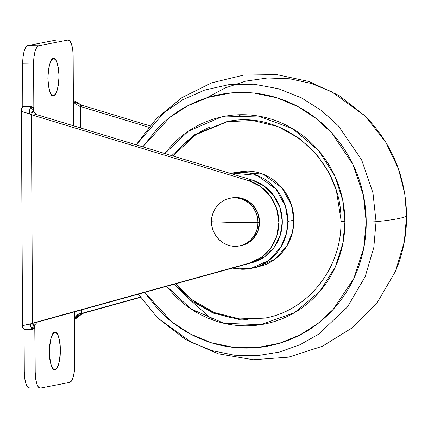 <?xml version="1.0" encoding="UTF-8"?>
<svg xmlns="http://www.w3.org/2000/svg" width="428" height="428" viewBox="0 0 428 428"><rect width="100%" height="100%" fill="white"/><g stroke="black" fill="none" stroke-linecap="round" stroke-linejoin="round"><path stroke-width="0.64" d="M231.27 198.014L236.224 197.522L245.1 199.491L252.643 204.851L257.704 212.786L259.518 222.089L257.913 222.4A24.289 23.123 79 0 1 238.444 246.089A24.289 23.123 79 0 1 211.582 221.768C210.688 228.846 217.729 245.768 234.876 246.33C252.017 246.234 258.881 229.504 257.913 222.4L232.912 222.442L211.582 221.768L232.912 222.442L257.913 222.4C258.806 215.321 251.766 198.405 234.619 197.838C217.478 197.934 210.613 214.663 211.582 221.768A24.289 23.123 79 0 1 231.05 198.078A24.289 23.123 79 0 1 257.913 222.4L259.518 222.089A24.289 23.123 -101 0 0 232.655 197.763M240.194 245.758A24.289 23.123 -101 0 0 259.518 222.089L257.8 231.345L252.825 239.14L245.335 244.297L240.568 245.699M54.987 369.541L57.117 367.716L58.914 363.34L60.091 357.091L60.482 349.911L60.016 342.898L58.775 337.12L56.94 333.455L54.795 332.46C57.432 330.887 59.326 336.708 60.482 349.911C59.465 363.538 57.636 370.081 54.987 369.541C52.35 371.113 50.456 365.293 49.3 352.089C50.311 338.462 52.146 331.919 54.795 332.46L52.66 334.289L50.868 338.66L49.691 344.915L49.3 352.089L49.76 359.103L51.007 364.881L52.842 368.551L54.634 369.573M53.553 95.69L55.683 93.86L57.48 89.489L58.657 83.235L59.048 76.061L58.583 69.047L57.341 63.269L55.506 59.599L53.361 58.604C55.998 57.036 57.892 62.857 59.048 76.061C58.031 89.687 56.202 96.23 53.553 95.69C50.916 97.258 49.022 91.442 47.866 78.238C48.878 64.612 50.713 58.069 53.361 58.604L51.226 60.434L49.434 64.81L48.257 71.059L47.866 78.238L48.327 85.252L49.573 91.03L51.408 94.695L53.2 95.722M80.432 313.745L140.507 297.364L83.653 313.119A5.714 5.441 -101 0 0 82.385 313.654L78.698 315.65L75.125 318.32L75.553 317.394A0.572 0.305 -147.8 0 0 75.494 317.202L75.494 317.202C77.152 314.537 79.212 313.146 81.662 313.029L82.192 313.237L81.662 313.029L81.646 309.861L81.662 313.029L78.281 314.152L74.665 318.17L74.531 320.24L74.488 311.846L74.761 364.26A17.147 5.157 -89.2 0 1 69.689 382.381L40.451 388.084A17.147 5.157 -89.2 0 1 40.093 388.11A17.147 5.157 -89.2 0 1 35.198 371.975L24.3 371.825A17.147 5.157 90.8 0 0 29.19 387.961M74.531 320.24L74.761 364.26L74.402 370.883L73.311 376.656L71.658 380.695L69.689 382.381L40.451 388.084L38.467 387.163L36.776 383.782L35.626 378.448L35.198 371.975L34.968 327.955L32.25 329.544L24.075 329.432L24.3 371.825L35.198 371.975L34.748 324.943L37.273 322.161L252.568 262.503A42.87 40.804 -101 0 0 282.309 221.683A42.87 40.804 -101 0 0 252.135 180.038L264.178 186.014L273.834 195.671L280.094 207.987L282.309 221.683L280.238 235.32L274.102 247.47L264.547 256.859L252.568 262.503L37.273 322.161L33.769 322.846L249.128 263.177L261.107 257.528L270.662 248.138L276.798 235.989L278.869 222.351L276.654 208.661L270.394 196.34L260.738 186.688L248.695 180.712L32.683 115.143A5.714 5.441 79 0 1 31.41 114.565L32.507 323.381A5.714 5.441 79 0 1 33.769 322.846L252.568 262.503L249.128 263.177A42.87 40.804 79 0 0 278.869 222.351A42.87 40.804 79 0 0 248.695 180.712L252.135 180.038L248.695 180.712L32.683 115.143L36.187 114.458L252.135 180.038L37.584 114.913L36.187 114.458L33.63 111.232L33.791 111.922M23.208 328.164L23.957 328.918L32.137 329.03L30.42 326.211L30.506 324.017L23.679 325.371C22.299 326.157 22.138 327.088 23.208 328.164L24.075 329.432L24.3 371.825L24.722 378.299L25.873 383.632L27.569 387.014L29.548 387.934M30.795 107.053L22.796 106.69L22.053 107.738C20.999 109.226 21.17 110.552 22.561 111.713L29.409 113.853L29.291 110.745L30.795 107.053A2.857 2.498 35.3 0 1 33.331 108.434L30.971 106.802L29.291 110.745L29.409 113.853L22.561 111.713L21.416 109.841L22.909 106.128L31.084 106.24L33.817 107.909L33.587 63.89L22.684 63.74L22.796 106.69L30.971 106.802L33.331 108.434A2.857 2.498 -144.7 0 0 30.795 107.053M57.352 39.89A17.147 5.157 90.8 0 0 56.999 39.916L27.756 45.619L25.787 47.305L24.134 51.344L23.042 57.117L22.684 63.74L33.587 63.89A17.147 5.157 -89.2 0 1 38.659 45.769L27.756 45.619A17.147 5.157 90.8 0 0 22.684 63.74L22.909 106.128L31.084 106.24L30.971 106.802L31.084 106.24L30.971 106.802L31.084 106.24L33.817 107.909L33.587 63.89L33.946 57.261L35.032 51.494L36.69 47.455L38.659 45.769L67.897 40.066L56.999 39.916L27.756 45.619L38.659 45.769L67.897 40.066A17.147 5.157 -89.2 0 1 68.255 40.039A17.147 5.157 -89.2 0 1 73.145 56.175L73.514 125.821L73.375 100.195L73.536 102.212L74.659 103.18M56.999 39.916L67.897 40.066L69.882 40.986L71.572 44.368L72.723 49.702L73.145 56.175L73.375 100.195M81.293 104.839A5.714 5.441 -101 0 0 82.567 105.416L149.795 125.821L82.567 105.416L79.062 106.096L80.582 106.529L80.694 127.999L80.582 106.529L148.65 127.191L79.062 106.096L82.567 105.416L81.293 104.839M82.192 313.237L140.341 297.128L82.192 313.237L80.314 313.778L83.653 313.119L81.876 313.933M33.839 112.056L33.817 107.909L33.839 112.056M33.566 110.74L33.817 108.038M73.498 101.698L73.536 102.212L74.691 103.223L79.062 106.096L74.691 103.223L73.98 101.918L80.298 104.362M22.556 326.66L23.679 325.371L32.507 323.381L31.41 114.565L29.409 113.853L31.356 114.533L33.454 109.819L33.566 110.761M34.828 324.579L34.588 326.232L32.448 323.413L37.273 322.161M30.506 324.017L30.329 325.895L31.592 328.308L34.588 326.232L32.785 324.606M73.985 101.955L81.24 104.807M36.187 114.458L32.683 115.143L31.356 114.533M31.672 112.521L33.454 109.819L30.436 107.808L33.454 109.819L33.561 110.643M74.547 319.646L75.093 318.33M74.649 319.523L75.125 318.32L74.627 319.561L82.331 313.687L75.093 318.352L75.494 317.202L74.627 318.732M32.448 323.413L30.511 324.017M34.748 324.943L34.588 326.232L31.592 328.308L31.956 328.848A2.857 2.616 -44.8 0 0 34.475 327.479L34.689 325.366M31.956 328.848L34.475 327.479A2.857 2.616 135.2 0 1 31.956 328.848M73.386 100.489L73.98 101.918L73.386 100.494M33.801 108.428L33.71 109.98L33.331 108.434M73.536 102.212L73.439 101.217M23.957 328.918L32.137 329.03L32.25 329.544L24.075 329.432L23.957 328.918M34.475 327.479L32.137 329.03L32.25 329.544L34.968 327.955L34.481 327.49L34.968 327.821M34.845 325.938L34.909 326.933M75.494 317.202A0.572 0.305 32.2 0 1 75.553 317.394L74.857 319.197M80.314 313.778L79.656 313.992L80.314 313.767M75.553 317.394L79.656 313.986M74.584 319.202L74.633 318.705M47.952 81.127L48.059 73.017M53.361 58.604L53.66 58.572M49.386 354.983L49.493 346.873M54.795 332.46L55.094 332.428M206.547 97.905L225.085 87.97L245.651 81.149L267.516 77.998L289.761 78.806L311.429 83.503L331.63 91.72L365.154 116.031L385.708 142.085L398.388 168.718L404.754 193.622L406.589 215.707L404.754 193.622L398.388 168.718L385.708 142.085L365.154 116.031L331.63 91.72L311.429 83.503L289.761 78.806L267.516 77.998L245.651 81.149L225.085 87.97L206.547 97.905M136.227 144.857L163.838 112.837L182.842 99.719L204.841 90.008L228.975 84.648L254.023 84.214L278.623 88.783L301.478 97.878L321.594 110.617L338.382 125.896L361.596 159.794L372.949 192.835L376.041 221.667A200.047 11.979 -0.3 0 0 406.589 215.707A200.047 11.979 179.7 0 1 376.041 221.667L372.949 192.835L361.596 159.794L338.382 125.896L321.594 110.617L301.478 97.878L278.623 88.783L254.023 84.214L228.975 84.648L204.841 90.008L182.842 99.719L163.838 112.837L136.227 144.857M142.834 146.863L169.59 117.55L187.699 105.807L208.468 97.322L231.056 92.93L254.334 93.101L277.044 97.835L298.049 106.652L316.469 118.727L331.812 133.049L353.004 164.571L363.372 195.195L366.208 221.934A8.576 0.514 -0.3 0 0 376.041 221.667A8.576 0.514 179.7 0 1 366.208 221.934C366.117 204.985 362.933 188.636 356.652 172.891C350.377 157.146 341.48 143.203 329.967 131.064C318.453 118.92 305.201 109.504 290.205 102.811C275.209 96.123 259.619 92.667 243.425 92.443C227.231 92.223 211.673 95.251 196.746 101.532C181.82 107.813 168.659 116.871 157.274 128.7L142.808 146.852M166.626 286.316L190.963 308.93L223.919 323.274L260.7 324.681L294.368 312.724L319.716 291.543L335.413 266.799L342.989 242.783L344.931 221.64A5.714 0.342 179.7 0 1 340.934 221.34A5.714 0.342 -0.3 0 0 344.931 221.64L342.737 200.277L334.766 175.844L318.518 150.496L292.501 128.619L258.25 116.047L221.239 117.026L188.529 131.112L164.796 153.529M340.934 221.335C342.55 160.532 282.785 108.691 226.669 121.755L194.938 134.494L171.708 155.626L194.938 134.494L226.669 121.755L252.67 120.487L277.895 126.533L299.819 138.688L316.929 154.776L328.913 172.532L336.322 190.166L341.196 221.233A5.714 0.342 179.7 0 0 340.934 221.34C341.988 267.714 308.23 310.551 264.953 318.1L238.653 319.341L213.171 313.098L191.118 300.654L174.025 284.267L191.118 300.654L213.171 313.098L238.653 319.341L265.376 318.02M248.058 319.432C235.405 319.261 223.229 316.56 211.512 311.333C199.801 306.106 189.449 298.749 180.456 289.269L175.641 283.817L192.579 300.124L214.407 312.568L239.669 318.93L265.815 317.929M232.308 268.121L241.767 269.26C247.908 269.346 253.815 268.196 259.475 265.809C265.141 263.429 270.132 259.994 274.455 255.505C278.772 251.017 282.095 245.816 284.411 239.91C286.733 233.998 287.878 227.83 287.841 221.399C287.809 214.968 286.6 208.768 284.219 202.792C281.838 196.821 278.462 191.53 274.091 186.924C269.726 182.317 264.697 178.744 259.01 176.202C253.317 173.666 247.405 172.356 241.258 172.27L230.446 173.458L232.217 173.083L257.094 175.405L276.055 189.123L285.476 206.312L287.841 221.399L293.865 220.227L291.495 205.135L282.073 187.946L263.118 174.228L238.236 171.906L233.089 172.912M251.68 268.281L256.832 267.275L274.904 259.245L286.771 246.137L292.458 232.324L293.865 220.227L287.841 221.399L286.434 233.501L280.752 247.314L268.886 260.422L250.813 268.452L232.324 268.115M210.549 126.849C198.886 131.754 188.614 138.833 179.717 148.072M237.363 172.077L247.277 171.098C253.424 171.179 259.341 172.495 265.028 175.031C270.715 177.572 275.744 181.14 280.115 185.747C284.481 190.353 287.857 195.644 290.238 201.62C292.624 207.591 293.827 213.797 293.865 220.227C293.897 226.658 292.752 232.827 290.435 238.733C288.114 244.645 284.791 249.845 280.474 254.328C276.151 258.817 271.159 262.252 265.499 264.638L255.96 267.447M227.53 121.589L195.901 134.649L172.891 155.985M144.568 292.426L158.221 309.46C169.734 321.605 182.986 331.021 197.982 337.713C212.978 344.401 228.568 347.857 244.763 348.082C260.957 348.301 276.515 345.273 291.441 338.992C306.368 332.711 319.523 323.654 330.914 311.825C342.298 299.996 351.051 286.295 357.166 270.721C363.281 255.147 366.293 238.883 366.208 221.934L363.688 248.427L353.779 278.564L333.219 309.358L318.245 323.252L300.183 334.878L279.511 343.261L257.051 347.6L233.913 347.429L211.325 342.748L190.423 334.022L172.061 322.07L144.589 292.42M164.785 153.524L172.404 144.653C181.804 134.884 192.67 127.41 204.996 122.221C217.322 117.037 230.168 114.533 243.543 114.715C256.912 114.897 269.79 117.754 282.17 123.275C294.55 128.801 305.496 136.58 315.003 146.606C324.51 156.632 331.855 168.145 337.039 181.146C342.223 194.146 344.856 207.644 344.931 221.64C345 235.641 342.512 249.069 337.462 261.925C332.417 274.787 325.189 286.102 315.784 295.871C306.384 305.64 295.518 313.114 283.192 318.304C270.865 323.488 258.02 325.992 244.645 325.81C231.275 325.628 218.398 322.771 206.018 317.25C193.633 311.723 182.692 303.944 173.185 293.918L166.615 286.321M136.147 144.835L156.364 118.588L181.948 97.611L211.555 82.882L243.682 75.098L276.739 74.627L309.091 81.534L339.088 95.54L365.154 116.031C391.984 143.567 405.798 176.78 406.6 215.685C406.659 235.127 402.941 253.692 395.44 271.379L404.31 241.799L406.589 215.707L404.31 241.799L395.44 271.379L377.507 302.136L352.645 327.559L322.428 346.236L288.643 357.155L253.226 359.729L218.205 353.774L185.613 339.554L157.434 317.785L191.658 342.454L212.309 350.666L234.432 355.208L257.089 355.695L279.254 352.094L299.985 344.743L318.528 334.252L347.424 307.031L365.196 276.611L373.815 247.427L376.041 221.667L373.815 247.427L365.196 276.611L347.424 307.031L318.528 334.252L299.985 344.743L279.254 352.094L257.089 355.695L234.432 355.208L212.309 350.666L191.658 342.454L157.434 317.785L138.378 294.143M189.7 299.568L212.716 319.962M241.365 114.709L239.396 115.512M33.325 108.428L33.807 107.915L33.325 108.428M32.137 329.03L32.25 329.544L32.137 329.03M230.098 198.244L231.703 197.929M239.396 245.929L241.001 245.613M40.125 388.11L29.222 387.961M68.223 40.039L57.32 39.89M22.54 326.858L21.4 109.563M73.167 100.275L80.448 104.416"/></g></svg>
